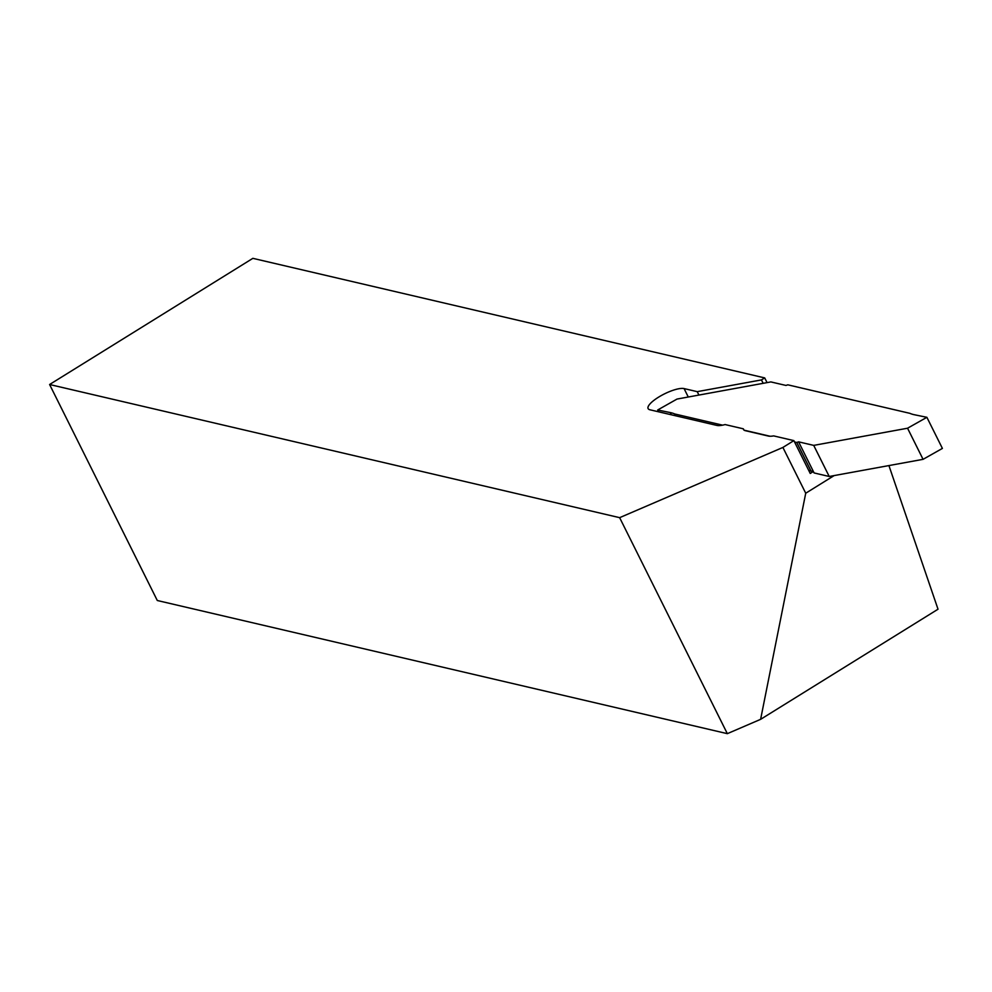 <?xml version="1.0" encoding="UTF-8"?>
<svg xmlns="http://www.w3.org/2000/svg" width="992" height="992" viewBox="0 0 992 992"><rect width="100%" height="100%" fill="white"/><g stroke="black" fill="none" stroke-linecap="round" stroke-linejoin="round"><path stroke-width="1.49" d="M649.921 409.783A21.105 5.865 153.5 0 1 648.111 408.592A21.105 5.865 153.5 0 1 658.502 397.197A21.105 5.865 153.5 0 1 684.071 388.579L697.227 391.654L761.459 379.911L764.708 377.902L252.861 258.342L49.6 384.512L619.64 517.663L782.899 447.442L793.873 440.622L773.648 435.897A21.105 5.865 153.5 0 1 768.416 436.071L745.327 430.677A21.105 5.865 153.5 0 1 743.504 429.486A21.105 5.865 153.5 0 1 743.33 428.817L725.102 424.564A21.105 5.865 153.5 0 1 716.856 425.419L649.921 409.783M829.225 476.482L813.713 445.383L798.597 441.849L814.11 472.948L829.225 476.482L923.068 459.333L942.4 448.409L926.888 417.31L914.339 414.73A100.502 27.937 -26.5 0 1 909.862 413.329L787.809 384.822L785.962 385.442L770.858 381.92L677.003 399.069L657.671 409.994L658.576 411.804M814.11 472.948L813.105 471.485L808.691 470.357M722.598 425.159L674.696 413.962A100.502 27.937 -26.5 0 0 670.232 412.56L657.671 409.994M744.136 430.181L770.09 436.244M794.53 441.961L796.75 442.482L810.91 470.878M798.597 441.849L796.774 442.469L810.948 470.89M813.713 445.383L907.556 428.222L926.888 417.31M808.815 470.605L813.18 471.622L810.241 473.457L793.873 440.622M907.556 428.222L923.068 459.333M674.696 413.962L675.602 415.772M767.064 382.614L764.708 377.902M49.6 384.512L157.294 600.507L727.334 733.658L760.616 719.336L938.023 609.212L888.919 465.57M834.16 475.577L805.727 493.222L782.899 447.442M760.616 719.336L805.727 493.222M727.334 733.658L619.64 517.663M763.158 383.321L761.459 379.911M698.926 395.064L697.227 391.654M743.938 430.032L743.33 428.817M670.232 412.56L671.336 414.78M688.274 397.011L684.071 388.579"/></g></svg>
